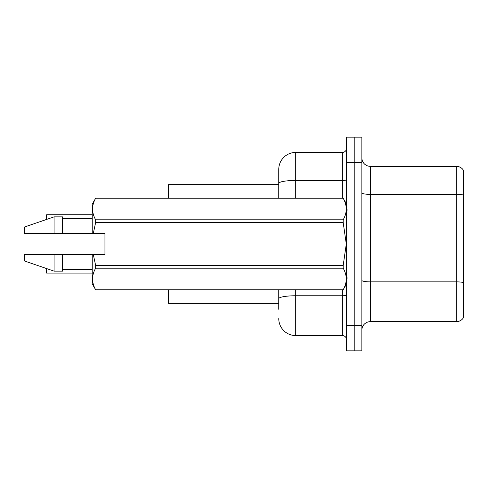 <?xml version="1.0" encoding="UTF-8"?>
<svg xmlns="http://www.w3.org/2000/svg" width="488" height="488" viewBox="0 0 488 488"><rect width="100%" height="100%" fill="white"/><g stroke="black" fill="none" stroke-linecap="round" stroke-linejoin="round"><path stroke-width="0.73" d="M278.764 183.403L278.764 169.385A16.958 16.958 0 0 1 295.722 152.427L295.722 180.456A16.958 2.946 180 0 0 278.764 183.403L278.764 198.213L278.764 178.712L278.764 184.647L168.537 184.647L168.537 198.213M278.764 303.353L168.537 303.353L168.537 289.787M361.852 330.144A8.479 8.479 0 0 1 370.331 321.665L456.31 321.665L456.31 166.335L370.331 166.335A8.479 8.479 0 0 1 361.852 157.856A8.479 8.479 0 0 0 370.331 166.335L370.331 321.665M354.221 325.398L354.221 350.835L361.852 350.835L361.852 325.398L354.221 325.398L354.221 350.835L346.596 350.835L346.596 325.398L354.221 325.398L354.221 162.602L354.221 325.398M346.596 325.398L346.596 137.165L354.221 137.165L354.221 162.602L354.221 137.165L361.852 137.165L361.852 325.398M463.6 170.489A8.479 8.479 0 0 0 456.31 166.335A8.479 8.479 0 0 1 463.6 170.489L463.6 317.511A8.479 8.479 0 0 1 456.31 321.665M463.6 195.536L463.6 195.084L463.6 195.536M278.764 309.288L278.764 289.787L278.764 309.288M295.722 289.787L295.722 335.573L342.356 335.573L342.356 289.787M295.722 152.427L342.356 152.427A4.239 4.239 0 0 0 346.596 148.187M278.764 169.385L278.764 178.712M346.596 339.813A4.239 4.239 0 0 0 342.356 335.573M295.722 335.573A16.958 16.958 0 0 1 278.764 318.615M46.445 218.142L46.616 214.75L92.232 214.75L46.616 214.75L46.616 219.423M93.324 233.404L104.951 233.404L104.951 254.596L93.324 254.596L95.654 265.582L343.168 265.582L346.285 244L343.168 222.418L95.654 222.418L93.324 233.404L92.232 233.404L92.232 204.149L95.654 198.238C91.555 205.405 91.555 212.597 95.654 219.82L343.168 219.82C347.273 212.658 347.273 205.46 343.168 198.238L95.654 198.238M343.168 265.582L343.168 268.18L95.654 268.18C91.555 275.342 91.555 282.54 95.654 289.762L343.168 289.762C347.273 282.595 347.273 275.403 343.168 268.18M93.324 254.596L92.232 254.596L92.232 283.851L95.654 289.787M95.654 265.582L95.654 268.18M92.232 254.596L62.555 254.596L62.555 271.133L54.077 271.133L54.077 254.596L24.4 254.596L24.4 260.958L54.077 271.133M62.555 254.596L54.077 254.596M24.4 254.596L35.612 254.596M346.596 204.149L343.168 198.238M343.168 219.82L343.168 222.418M95.654 289.762L343.168 289.762M95.654 219.82L95.654 222.418M54.077 216.867L54.077 233.404L24.4 233.404L24.4 227.042L54.077 216.867L62.555 216.867L62.555 233.404L92.232 233.404M54.077 233.404L62.555 233.404M46.616 268.577L46.616 273.079L46.445 268.516M46.616 273.079L92.232 273.079M46.445 272.908L46.445 269.687M46.445 219.484L46.445 214.921M463.6 195.084A8.479 1.47 180 0 0 456.31 194.358L370.331 194.358A8.479 1.47 0 0 1 361.852 192.888M463.6 282.582A8.479 1.47 180 0 0 456.31 281.863L370.331 281.863A8.479 1.47 0 0 1 361.852 280.386M361.852 162.602L346.596 162.602M346.596 295.033A4.239 0.738 0 0 1 342.356 295.765L295.722 295.765A16.958 2.946 180 0 0 278.764 298.711M295.722 198.213L295.722 180.456L342.356 180.456L342.356 152.427M342.356 198.213L342.356 180.456A4.239 0.738 0 0 0 346.596 179.718M347.444 210.084L346.596 209.236M346.596 283.851L343.168 289.787M62.555 269.437L92.232 269.437M95.654 198.213L343.168 198.213M62.555 218.563L92.232 218.563M347.444 277.916L346.596 278.764"/></g></svg>
